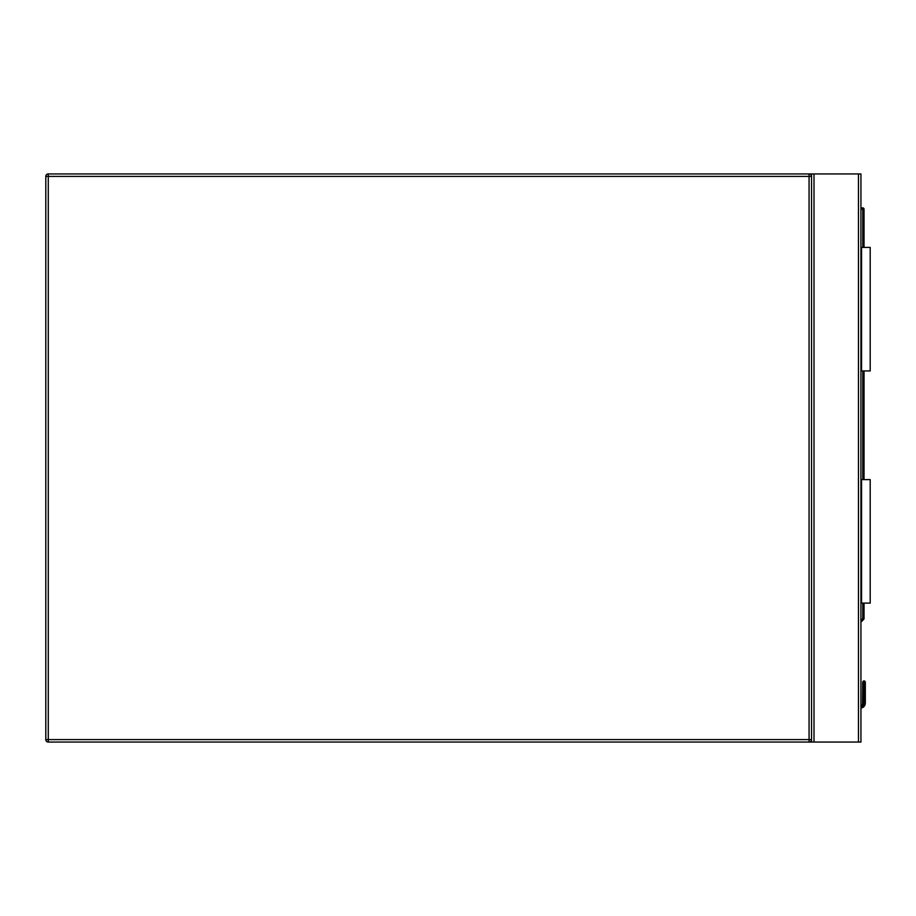 <?xml version="1.0" encoding="UTF-8"?>
<svg xmlns="http://www.w3.org/2000/svg" width="916" height="916" viewBox="0 0 916 916"><rect width="100%" height="100%" fill="white"/><g stroke="black" fill="none" stroke-linecap="round" stroke-linejoin="round"><path stroke-width="1.37" d="M48.273 173.937L809.068 173.937A2.473 2.473 0 0 1 811.53 176.41L811.53 739.59A2.473 2.473 0 0 1 809.068 742.063L48.273 742.063A2.473 2.473 0 0 1 45.8 739.59L45.8 176.41A2.473 2.473 0 0 1 48.273 173.937L48.273 739.59L809.068 739.59L809.068 176.41L45.8 176.41M811.53 742.063L811.53 173.937L860.937 173.937L860.937 742.063L809.068 742.063L809.068 739.59L811.53 739.59M811.53 173.937L809.068 173.937L809.068 176.41L811.53 176.41M864.944 681.241L864.028 680.863L865.322 682.168L864.028 680.863L865.322 682.168L864.028 680.863L862.723 682.168L865.322 682.168L864.028 680.863L862.723 682.168L862.54 704.083A2.347 2.347 0 0 1 860.937 705.435A2.347 2.347 0 0 0 862.54 704.083L862.723 682.168L864.028 680.863L862.723 682.168L862.54 704.083A2.347 2.347 0 0 1 860.937 705.435A2.347 2.347 0 0 0 862.54 704.083L862.723 696.71A1.237 0.87 180 0 1 863.96 695.839L864.086 681.286A1.237 0.87 -0 0 1 865.322 682.168L864.028 680.863L862.723 682.168L864.028 680.863L863.112 681.241M865.322 703.156L865.322 696.71L865.322 703.156L865.322 696.71L865.322 703.156L864.944 705.034L865.322 703.156L864.944 705.034L865.322 703.156L864.086 703.007L863.811 704.564L863.96 681.286A1.237 0.87 180 0 0 862.723 682.168M860.937 207.898L862.792 207.898A1.237 1.237 0 0 1 864.028 209.134L864.028 247.423M864.028 370.934L864.028 479.618M864.028 603.117L864.028 618.54A1.237 1.237 0 0 1 863.662 619.411L860.937 622.136M865.322 682.168L865.322 696.71A1.237 0.87 -0 0 0 864.086 695.839L864.086 681.286M863.96 681.286L863.96 703.007L863.673 704.564L862.54 704.083A2.347 2.347 0 0 1 860.937 705.435A2.347 2.347 0 0 0 862.54 704.083A2.347 2.347 0 0 1 860.937 705.435A2.347 2.347 0 0 0 862.54 704.083M864.944 705.034A4.935 4.935 0 0 1 860.937 708.068A4.935 4.935 0 0 0 864.944 705.034L863.811 704.564A3.71 3.71 0 0 1 860.937 706.82M863.96 703.007L862.723 703.156M863.662 619.411L862.792 618.54L862.792 603.117M861.555 603.117L861.555 479.618L870.2 479.618L870.2 603.117L860.937 603.117M861.555 479.618L860.937 479.618M861.555 247.423L870.2 247.423L870.2 370.934L861.555 370.934L861.555 247.423L860.937 247.423M861.555 370.934L860.937 370.934M48.273 742.063L48.273 739.59L45.8 739.59M858.464 173.937L858.464 742.063M814.003 173.937L814.003 742.063M860.937 706.694A3.584 3.584 0 0 0 863.673 704.564L863.811 704.564M860.937 620.395L862.792 618.54L864.028 618.54M862.792 479.618L862.792 370.934M862.792 247.423L862.792 209.134L860.937 209.134M862.792 207.898L862.792 209.134L864.028 209.134"/></g></svg>
